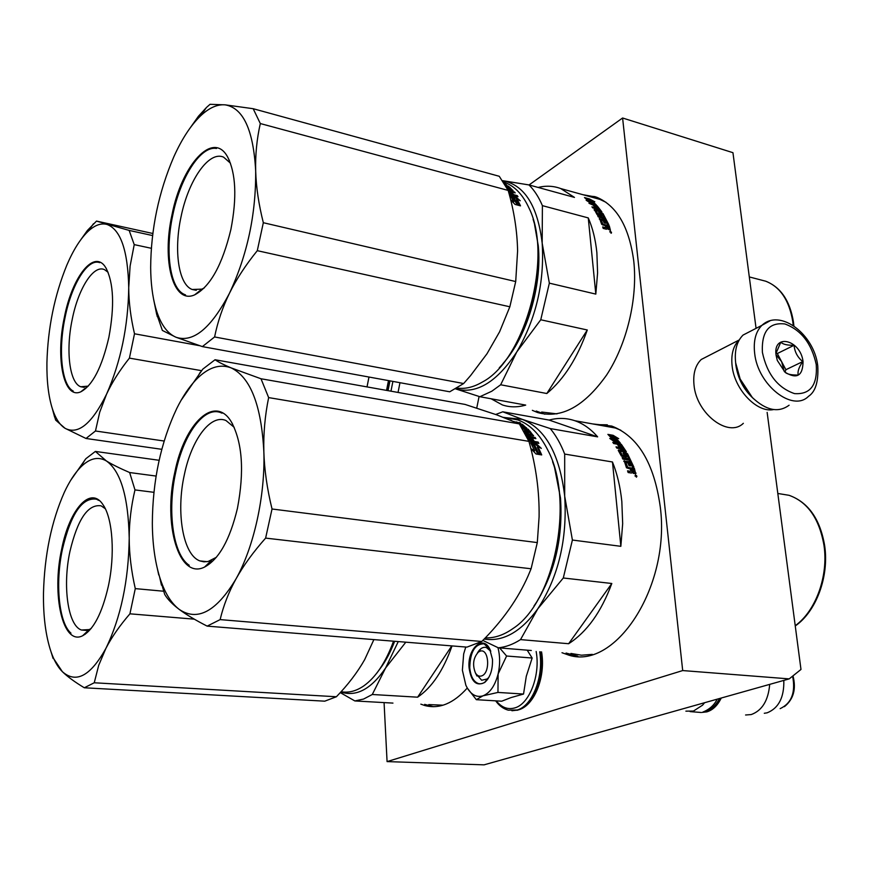 <?xml version="1.0" encoding="UTF-8"?>
<svg xmlns="http://www.w3.org/2000/svg" width="869" height="869" viewBox="0 0 869 869"><rect width="100%" height="100%" fill="white"/><g stroke="black" fill="none" stroke-linecap="round" stroke-linejoin="round"><path stroke-width="1.3" d="M420.846 704.151L424.811 705.53C439.279 709.321 453.433 703.488 467.283 688.02M532.349 410.342L537.563 412.525C561.178 419.086 584.196 406.594 606.616 375.017C626.853 344.135 637.824 298.567 633.783 261.287C629.21 226.95 616.773 205.573 596.471 197.144L582.914 194.699M562.004 652.717L566.74 654.4C613.579 672.867 671.009 587.77 660.255 506.714C654.096 463.058 637.922 436.173 611.733 426.06L592.777 423.942M476.733 408.104L479.091 396.47M529.047 184.956L622.595 117.999L682.697 670.564L387.074 761.602L384.076 702.597M433.425 706.693L424.669 704.368M544.841 414.198L536.216 411.048M595.113 196.666L586.749 195.753M577.798 656.193L566.045 653.043M607.333 424.811L596.742 424.659M622.595 117.999L732.947 152.683L756.073 328.352M387.074 761.602L484.044 764.85L789.193 678.885L800.979 669.456L767.142 412.395M682.697 670.564L789.193 678.885M478.374 652.108C473.268 657.8 472.28 664.72 475.386 672.856C477.059 675.658 479.101 676.69 481.524 675.952C490.811 673.279 488.932 647.242 479.807 651.316L478.374 652.108L480.915 648.719M685.88 711.157L693.462 711.059L702.608 705.139L704.574 702.717M705.367 711.092L706.041 710.918C711.526 709.289 716.023 705.15 719.532 698.513M702.152 712.395L706.834 711.874C712.808 710.082 717.609 705.465 721.248 698.024M745.591 714.991L751.24 714.557C762.156 710.57 768.305 700.501 769.695 684.381M764.285 713.275L767.142 712.819C778.667 708.192 784.229 697.383 783.816 680.394M488.052 678.711L486.618 679.786M465.762 647.025L463.666 653.955L462.384 670.238L465.86 685.239L467.261 687.998M477.418 652.977C479.992 648.524 482.979 646.699 486.39 647.514L490.789 651.272M488.889 677.331L487.205 678.971L481.665 680.253L475.886 673.66M536.151 651.478C540.551 675.115 529.493 703.988 514.839 707.898C507.844 709.886 501.652 707.551 496.253 700.881M469.075 667.816C467.25 649.176 482.501 634.566 489.584 648.643L492.473 659.321C492.799 669.738 490.214 677.451 484.717 682.437C476.375 686.629 471.161 681.752 469.075 667.816M499.61 647.916L506.594 656.019L498.122 673.953C495.037 685.739 489.975 693.038 482.914 695.841L476.331 699.686L501.706 701.207L511.059 697.568L523.54 694.049L526.277 676.332L532.154 658.029L527.201 650.164M523.54 694.049L497.959 692.43L482.914 695.841C476.69 697.622 471.443 694.95 467.174 687.824M497.959 692.43L498.122 673.953C500.175 664.807 500.131 656.03 497.97 647.644M476.331 699.686L467.403 688.215M532.154 658.029L506.594 656.019M488.085 678.667C485.119 682.817 481.871 684.446 478.341 683.545C473.453 681.622 470.596 676.354 469.76 667.74C470.194 651.826 474.963 643.853 484.076 643.81L490.192 649.838M735.771 363.926L740.04 379.275L751.587 396.818L753.716 398.893M752.119 330.394L743.06 335.065C736.803 341.332 734.338 350.587 735.663 362.851L740.16 379.025L752.337 397.524C766.154 410.526 778.407 413.09 789.095 405.215M762.395 352.347C767.045 374.094 777.744 387.846 794.483 393.603C810.364 394.711 817.62 385.032 816.241 364.567C811.668 343.537 801.218 330.003 784.892 323.963C768.935 322.138 761.429 331.6 762.395 352.347M776.115 355.454L777.299 360.439L785 372.193C796.84 379.46 802.858 375.919 803.032 361.569C800.642 339.605 772.541 332.87 776.115 355.454M785.554 372.66C787.846 374.376 792.072 375.158 798.231 375.028C797.394 371.65 798.904 367.174 802.76 361.602C797.525 357.3 794.635 351.858 794.092 345.275C787.357 345.406 782.926 344.363 780.807 342.169L775.93 353.531M802.76 361.602L785.88 369.705L777.32 353.542L775.941 353.238M785.022 372.214L785.88 369.705M794.092 345.275L777.32 353.542M784.294 371.552L781.6 361.623L776.028 354.748M753.054 398.252C743.614 389.442 737.911 378.536 735.924 365.545L735.663 362.862M773.595 409.56C757.127 413.199 734.522 389.681 732.132 366.034C730.905 354.552 733.23 345.884 739.106 340.018L739.313 339.833M743.343 423.312C728.418 438.117 696.438 413.763 694.016 385.065C692.908 373.833 695.309 365.317 701.218 359.505L709.723 355.139M631.839 469.303L632.675 471.661L634.109 471.639L633.371 469.553L631.839 469.303L631.22 469.923L632.045 472.258M537.694 600.197C555.41 570.509 563.014 536.466 560.505 498.067L554.694 468.25M534.163 442.332L533.023 441.028M528.678 436.727L528.08 436.216M526.256 434.761L525.615 434.294M611.809 583.49L568.641 643.723C586.857 632.067 601.239 611.993 611.809 583.49L563.297 577.994L537.781 608.832C520.966 631.926 503.086 641.995 484.152 639.052M568.641 643.723L520.52 639.606L537.781 608.832C558.43 576.94 567.403 539.367 564.687 496.123C559.701 454.433 545.569 428.841 522.291 419.358L502.771 411.797L495.699 414.48M482.827 640.42L498.35 647.818C505.758 647.057 513.155 644.331 520.52 639.606M531.317 650.501L498.35 647.818M620.846 546.319L622.671 523.659L621.824 501.489C620.325 486.912 617.207 473.735 612.471 461.982L620.846 546.319L572.399 540.04L564.687 496.123L564.687 454.074C560.766 443.972 555.964 435.467 550.251 428.569L522.291 419.358L504.77 417.576M549.132 420.075L597.633 436.857C590.746 428.949 583.142 423.561 574.8 420.705C566.392 417.891 557.833 417.685 549.132 420.075L502.771 411.797M597.633 436.857L550.251 428.569M572.399 540.04L563.297 577.994M612.471 461.982L564.687 454.074M592.321 654.379L581.459 655.204L570.922 653.445M620.857 430.253L615.371 428.015L602.543 425.701M612.873 440.55L613.21 439.91L609.756 438.432L615.133 442.169L620.357 443.071L616.599 441.398L611.559 435.934L611.135 436.846L609.962 436.39M616.599 441.398L616.132 442.267L611.135 436.846M613.21 439.91L608.104 434.587L611.559 435.934M615.176 437.248L618.717 438.682L613.123 435.315L607.887 434.381L611.743 435.88L616.794 441.333L620.162 442.832L615.176 437.248L614.752 438.15L618.283 441.984M618.989 442.832L618.489 442.234M615.024 437.585L611.972 436.097M611.515 436.021L609.18 435.608M611.189 436.749L609.766 436.195M616.968 442.484L616.23 442.093M616.729 441.452L616.327 442.202M627.679 467.131L625.886 462.688L625.289 463.373L627.06 467.772L628.026 467.435L627.06 467.772M623.225 453.455L626.071 453.933L626.625 453.162L627.581 453.835L633.914 467.174L632.382 466.925L630.633 463.242L629.341 463.036L630.536 465.903L629.004 465.643L627.809 462.775L625.886 462.688M627.581 453.835L627.038 454.606L632.98 467.022M626.625 453.162L623.323 452.608M621.802 456.008L622.356 455.258L620.216 451.402L619.684 452.184L621.802 456.008L623.692 456.529L623.453 455.649M613.623 443.451L621.292 444.265L626.364 451.761L620.216 451.402M621.292 444.265L620.803 445.113L625.571 452.119M620.281 443.668L612.808 442.375L613.688 443.538L617.229 444.157L619.228 446.959L620.748 447.22L618.761 444.417L618.261 445.265L619.521 447.014M618.761 444.417L620.423 444.874L622.617 447.98L622.095 448.806L616.675 447.872M622.617 447.98L616.012 446.851L616.827 448.111L620.39 448.719L621.454 450.435L620.922 451.217L618.489 450.805M618.543 449.936L621.454 450.435M626.104 457.442L626.484 456.953L621.389 456.095L618.228 450.37M626.484 456.953L625.115 454.378L624.561 455.128L625.756 457.376M625.115 454.378L626.647 454.628L628.776 458.723L628.2 459.451L622.573 458.506M628.776 458.723L622.15 457.615L622.845 459.082L629.482 460.19L630.166 461.689L629.58 462.384L623.92 461.439M630.166 461.689L623.79 461.146M627.809 471.574L629.862 471.91L630.894 470.705L630.307 469.054L626.473 467.772L624.181 460.689M630.492 471.302L627.559 470.824L628.124 472.53L631.459 473.062L632.056 472.16L633.371 473.377L635.663 473.746L634.413 468.478L628.026 467.435M635.652 474.843L636.369 477.2L635.652 474.843M622.356 455.258L624.387 455.606L622.997 453.064M634.413 468.478L633.794 469.119L627.407 468.065M636.075 473.138L635.456 473.714L633.794 469.119M622.986 450.696L624.376 450.739L623.573 449.447L621.911 448.98L622.986 450.696L622.454 451.478L621.389 449.784L622.552 449.99M624.268 450.913L623.725 451.695L622.454 451.478M633.957 471.867L632.1 472.269L632.675 471.661M633.327 472.464L633.316 471.758M629.601 465.741L628.754 463.709L629.71 463.872M626.071 453.933L627.038 454.606M619.793 444.526L620.803 445.113M635.38 476.136L636.89 476.56L636.608 475.669L635.163 475.43L635.956 476.093L635.065 476.093M519.336 423.887L261.004 378.765L231.165 367.891C223.833 364.828 218.456 362.112 215.045 359.744L465.111 404.433L496.644 414.817L519.336 423.887L528.928 441.365C536.086 466.577 539.464 491.745 539.095 516.881L537.303 542.582L531.089 568.76L528.113 575.875C517.967 598.926 502.521 620.792 481.784 641.474L466.946 647.123L207.148 626.125C195.264 620.042 185.912 614.426 179.101 609.31C172.334 604.183 167.532 599.219 164.697 594.418L159.027 574.985M181.045 400.392L202.759 369.151L215.045 359.744M261.004 378.765L268.64 397.6C264.958 415.632 263.361 433.664 263.85 451.717C261.373 405.226 250.478 377.287 231.165 367.891C219.553 363.524 207.778 367.544 195.829 379.938C188.91 387.259 182.555 396.764 176.765 408.463C160.754 442.484 152.607 480.763 152.336 523.29C152.488 543.451 154.888 561.233 159.527 576.658C164.241 591.93 170.758 602.814 179.101 609.31C197.372 621.769 216.338 611.635 235.999 578.917C228.71 592.137 223.431 605.704 220.139 619.608L481.784 641.474M158.745 574.963L157.474 569.162M272.03 508.995L265.621 538.107C253.205 552.119 243.342 565.719 235.999 578.917C253.933 547.144 265.327 495.504 263.85 451.717C264.382 469.76 267.109 488.856 272.03 508.995L537.303 542.582M268.64 397.6L528.928 441.365M265.621 538.107L531.089 568.76M220.139 619.608L207.148 626.125M536.999 442.81L536.162 441.745M532.914 438.041L531.763 436.879M530.101 435.336L528.808 434.218M552.586 461.711C568.163 503.162 559.669 569.608 533.99 606.019M506.127 417.815L517.891 419.933C529.938 424.3 539.91 434.381 547.839 450.196C574.822 500.338 554.802 601.782 513.014 628.515C503.759 635.076 494.504 638.204 485.25 637.9M216.392 557.279L208.147 561.483L203.933 561.83L199.903 560.918C182.957 554.933 175.853 512.449 184.369 474.615C191.538 439.638 210.624 413.796 225.973 420.52L234.195 427.32M174.854 472.095C162.807 524.029 178.753 580.21 204.573 567.055C218.945 559.299 229.894 539.736 237.433 508.365C244.428 471.476 242.44 442.745 231.502 422.171C215.012 393.7 184.5 423.105 174.854 472.095M533.273 444.113L535.749 444.526L536.271 443.711L530.644 442.766L534.468 444.732L538.226 452.608L541.572 454.574L537.889 446.547L537.346 447.339L540.409 453.89M531.198 443.766L532.654 444.016M536.271 443.711L541.322 448.393L537.889 446.547M535.749 444.526L538.139 446.677M531.48 444.276L533.816 445.482M534.631 450.783L531.144 448.806L536.021 453.998L541.713 454.932L537.987 452.727L534.239 444.841L530.818 443.06L534.631 450.783L534.066 451.532L533.425 450.099M513.829 421.465L515.871 422.345M516.023 421.856L519.38 422.921M520.335 423.833L519.412 423.996M519.521 422.464L520.564 423.127L517.185 422.921M518.511 423.507L522.454 424.43L526.473 428.069M524.126 426.994L525.158 427.852M523.768 430.883L524.365 431.947M526.049 432.11L525.669 432.903L524.789 431.893M529.123 431.741L529.851 431.035L528.786 430.513L524.746 429.818L526.114 431.98L524.485 431.697M529.427 431.98L532.588 435.673M529.851 431.035L533.37 435.803M530.785 437.683L531.263 436.792L530.144 435.26L529.677 436.162L530.785 437.683L534.652 438.421M531.187 438.791L532.816 439.073M531.263 436.792L535.054 437.444L535.891 438.639L528.83 437.433L528.341 438.313L530.394 441.506L532.165 441.995L532.664 441.159L530.796 438.215L532.436 438.487L534.305 441.43L538.096 442.071L538.878 443.386L530.861 442.039L526.679 436.423M528.83 437.433L530.905 440.67L530.394 441.506M531.524 440.963L532.165 441.995M531.361 434.641L530.981 435.402L530.209 434.457M526.408 431.969L526.896 431.046L528.526 431.317L531.437 434.511L525.267 433.609M526.353 432.099L527.385 433.294M526.777 431.154L528.515 433.294L524.865 432.86M524.148 426.929L523.877 427.635M522.421 426.636L523.54 427.57M519.521 424.148L521.4 424.572L524.192 426.831L522.204 426.592L520.129 425.028M528.363 436.303L529.156 437.4L527.385 436.933L526.549 435.782L527.7 435.825M525.441 433.946L527.657 434.326M525.821 434.685L529.634 436.52L528.515 434.978L527.016 434.891M528.656 435.173L530.057 435.412M531.502 439.279L533.794 442.267L537.77 443.201M525.169 430.905L526.766 431.176M524.626 430.307L528.461 430.959L527.852 430.351M522.302 428.395L526.201 428.775M510.331 420.009L511.863 420.639M517.24 422.758L518.022 423.301M526.581 427.798L521.585 427.233M522.106 428.069L527.939 429.08L528.873 430.014L522.638 428.938M533.566 435.434L530.144 435.26M530.905 440.67L532.664 441.159M533.403 451.152L534.066 451.532M531.632 444.57L533.707 445.645L537.422 453.455L539.247 454.53M534.239 444.841L533.707 445.645M537.987 452.727L537.422 453.455M189.225 565.295C172.953 554.737 167.098 511.059 175.712 472.312C183.565 433.935 204.4 405.443 221.193 412.808L222.04 413.188M379.644 669.304C385.456 661.7 390.453 652.358 394.645 641.279M451.782 645.895L417.62 697.188C431.871 687.575 443.342 670.477 452.032 645.917M417.62 697.188L372.28 694.494L385.586 668L405.812 642.18M398.263 641.572L385.586 668C371.237 689.095 356.312 697.101 340.822 692.006M340.268 692.604L354.856 700.946L363.568 699.056L372.28 694.494M392.951 703.097L354.856 700.946M443.06 705.183L428.754 704.596M156.094 476.06L129.644 472.54C119.64 468.217 111.884 464.361 106.387 460.95L95.373 451.424L159.125 460.288M51.51 653.379L52.64 656.986M70.78 480.166L85.857 458.713L95.373 451.424M129.644 472.54L134.977 489.91C131.143 506.073 129.22 522.15 129.209 538.139C128.319 496.851 120.715 471.117 106.387 460.95C98.023 456.116 89.311 458.321 80.274 467.555C74.549 473.54 69.227 481.795 64.328 492.321C51.434 521.454 44.482 555.074 43.483 593.169C43.189 616.403 45.709 635.967 51.043 651.869C54.084 660.603 57.854 667.196 62.351 671.661L52.574 656.986M135.282 588.617L129.926 613.818C119.661 625.713 111.645 637.238 105.888 648.404C120.802 617.62 128.579 580.861 129.209 538.139C129.264 554.118 131.284 570.944 135.282 588.617L163.481 591.213M134.977 489.91L153.911 492.321M129.926 613.818L194.287 619.162M105.888 648.404L98.686 665.382L94.243 682.773L336.39 696.753L324.756 701.174L84.304 687.77C74.756 682.002 67.434 676.636 62.351 671.661C76.005 683.794 90.517 676.039 105.888 648.404M373.887 639.595L364.676 659.625C357.387 672.443 347.958 684.815 336.39 696.753M94.243 682.773L84.304 687.77M393.809 641.203C389.116 654.064 383.425 664.742 376.722 673.236M393.548 641.192C385.727 662.417 375.799 677.331 363.753 685.923C356.084 691.17 348.534 693.093 341.093 691.702M91.202 628.45L89.192 629.58L81.414 630.025C67.815 625.484 62.438 585.76 69.944 551.402C77.634 519.108 88.019 503.911 101.108 505.823L105.301 508.723M61.677 549.11C51.445 594.841 62.785 646.156 82.653 635.739C93.57 629.699 102.14 613.177 108.343 586.184C115.153 554.824 112.742 518.989 103.346 505.226C90.897 484.848 69.509 508.952 61.677 549.11M84.315 634.174L85.238 634.24M70.965 633.175C58.799 622.725 55.105 583.284 62.416 549.317C70.823 513.84 82.175 497.133 96.481 499.197L98.729 500.403M606.812 226.201L607.583 228.232L608.973 228.395L608.289 226.603L606.812 226.201L606.236 226.896L607.04 228.916M503.053 363.47C526.636 337.389 542.234 285.977 538.269 245.753L534.631 224.941M587.292 329.992L546.818 393.516C563.872 379.351 577.364 358.18 587.292 329.992L540.757 319.77L516.783 351.934C496.818 382.186 476.44 394.515 455.649 388.888L479.894 396.72L491.789 391.235L500.663 384.771L516.783 351.934C536.13 318.586 544.591 282.327 542.18 243.157C537.65 205.812 524.518 184.988 502.782 180.687L528.993 184.934C534.305 190.202 538.769 197.1 542.397 205.649L542.18 243.157L549.349 283.153L540.757 319.77M546.818 393.516L500.663 384.771M491.072 398.762L502.347 404.911C509.679 407.398 517.457 407.463 525.702 405.095L479.894 396.72M528.993 184.934L574.474 197.415L560.755 188.573C553.531 185.879 545.982 185.51 538.117 187.443M595.819 294.102L597.59 272.909L596.873 252.64C595.515 239.475 592.647 227.895 588.259 217.913L595.819 294.102L549.349 283.153M588.259 217.913L542.397 205.649M556.975 413.872L541.669 412.036M606.019 202.314L599.903 199.392L593.331 197.578M589.215 202.173L586.14 200.261L591.235 203.498L596.253 204.867L592.68 203.205L587.976 199.044L587.444 199.913M591.789 203.65L587.585 199.968M592.68 203.205L592.376 203.802M589.432 201.727L584.685 197.719L587.976 199.044M591.431 200.391L594.809 201.814L589.519 198.958L584.479 197.567L588.15 199.044L592.864 203.194L596.08 204.671L591.431 200.391L591.029 201.315L593.57 203.509M594.472 204.378L593.777 203.715M591.192 200.956L589.345 199.989M587.781 199.512L586.564 199.175M592.821 203.27L592.528 203.846M602.836 223.93L601.174 220.161L600.62 220.889L602.26 224.637L603.162 224.224L602.26 224.637M598.991 213.024L602.977 213.546L608.843 224.745L607.366 224.354L605.736 221.193L604.509 220.867L605.606 223.3L604.14 222.898L603.032 220.465L601.174 220.161M602.977 213.546L602.456 214.35L607.844 224.474M602.054 212.905L598.632 212.449M597.905 213.926L595.917 210.743L595.417 211.558L597.372 214.708L597.905 213.926L599.86 214.447L598.882 212.047M595.852 205.866L596.167 205.258L597.122 205.812L601.848 211.84L595.917 210.743M597.122 205.812L596.699 206.605M600.837 211.938L598.306 208.593M594.526 205.812L593.549 205.54M596.167 205.258L588.976 203.292L593.201 205.149L595.059 207.387L596.525 207.778L594.668 205.54L594.233 206.366M594.668 205.54L596.264 206.094L598.306 208.582L597.905 209.288M597.763 209.418L596.297 209.016M598.306 208.582L591.952 206.855L592.723 207.876L596.134 208.81L597.133 210.189L596.753 210.83M597.133 210.189L594.092 209.82M595.873 210.809L594.505 210.439M601.609 216.109L596.949 214.437L594.331 209.429M601.848 215.751L600.588 213.622L600.066 214.415L600.979 215.946M600.588 213.622L602.054 214.013L604.02 217.413L603.488 218.184L598.22 216.772M604.02 217.413L597.655 215.708L598.306 216.935L604.683 218.651L605.324 219.9L604.77 220.65L599.447 219.227M605.324 219.9L599.241 218.792M603.162 224.224L609.299 225.853L610.44 230.318L606.986 228.569L606.388 229.242L603.184 228.395L602.662 226.928L605.487 227.678L604.9 228.351L605.878 227.233L605.335 225.81L601.663 224.311L599.567 218.358M604.9 228.351L602.999 227.841M610.407 231.219L611.07 233.272L610.407 231.219M609.299 225.853L608.724 226.548L602.586 224.919M610.147 230.242L608.724 226.548M598.6 210.591L599.947 210.819L597.611 209.201L598.6 210.591L598.22 211.221M599.827 210.928L599.447 211.558M608.235 229.231L608.821 228.558L607.192 228.949M608.387 229.058L608.126 228.384M597.905 211.145L597.112 210.037L598.491 210.439M604.607 223.029L603.944 221.595L604.976 221.867M601.913 213.883L602.456 214.35M597.372 214.708L599.197 215.36L598.784 214.317M607.583 228.232L607.094 228.797M609.929 231.654L611.504 232.892L611.331 232.023L609.723 231.882M253.183 108.712L260.309 123.55C256.789 139.17 255.247 155.008 255.682 171.063C253.444 130.002 243.266 107.93 225.147 104.845C217.25 104.193 209.092 107.843 200.674 115.773L206.485 107.452L210.037 104.313L225.147 104.845L253.183 108.712L499.262 176.288L508.169 190.42C514.09 210.961 517.229 231.132 517.598 250.945L515.708 281.545L509.842 306.779L499.61 331.773L487.009 353.726L470.574 375.593L463.644 383.533L449.729 391.789L202.379 346.601L175.94 337.226L162.362 330.437L156.909 314.643M188.454 130.328L198.447 116.229L199.816 116.598M200.674 115.773C190.8 125.288 181.86 138.964 173.833 156.8C158.669 192.114 150.945 229.025 150.663 267.522C150.782 282.805 152.423 296.177 155.584 307.659C160.037 323.366 166.815 333.218 175.94 337.226C193.157 343.027 211.004 328.373 229.459 293.277C222.616 307.268 217.663 321.834 214.6 336.955L463.644 383.533M156.735 314.611L153.607 299.305M263.329 222.714L257.289 250.674C245.623 265.099 236.346 279.297 229.459 293.277C247.285 255.128 256.018 214.393 255.682 171.063C256.159 187.128 258.712 204.345 263.329 222.714L515.708 281.545M260.309 123.55L508.169 190.42M257.289 250.674L509.842 306.779M214.6 336.955L202.379 346.601M533.099 219.292C547.274 262.405 530.318 335.89 499.273 367.815M503.499 182.012L505.171 182.599C515.067 186.455 523.029 194.993 529.069 208.212C553.271 256.507 524.941 359.918 482.61 381.904C473.735 387.161 465.208 389.225 457.018 388.085M206.485 107.452L198.447 116.229M204.334 287.889L201.836 289.149L192.136 289.475C178.514 284.424 173.681 250.522 181.013 216.913C188.323 180.361 208.929 150.359 223.615 157.18L230.448 163.166M171.997 214.795C161.71 260.852 173.061 304.78 194.699 294.83C210.265 286.629 222.323 264.849 230.882 229.503C237.031 197.578 235.933 173.376 227.569 156.887C213.014 129.807 181.578 165.045 171.997 214.795M513.709 197.1L514.98 197.437L515.469 196.579L510.081 195.134L513.72 197.1L517.207 203.596L520.39 205.562L516.968 198.903L516.468 199.74L519.13 204.78M510.831 196.329L513.123 196.937M515.469 196.579L520.249 200.75L516.968 198.903M514.98 197.437L516.881 199.044M511.124 196.807L513.068 197.86M510.69 199.968L515.067 204.421L520.52 205.855L516.979 203.661L513.492 197.144L510.233 195.384L513.785 201.727L513.253 202.52L512.449 200.924M505.476 185.249L506.04 185.618M504.357 183.359L506.486 184.88M505.823 185.868L509.582 187.096L509.288 187.791M510.939 189.638L511.624 190.3M509.582 187.096L512.927 190.637M510.472 191.636L509.745 189.8L509.31 190.713L510.016 191.517M511.005 192.799L512.569 193.222M510.798 190.995L514.426 191.973L515.198 192.907L508.387 191.191M508.941 193.211L509.821 194.428M508.441 191.082L510.364 193.646L509.918 194.482M509.038 193.57L510.299 194.634L517.989 196.698L517.251 195.634L513.622 194.656L511.884 192.321L510.309 191.897L512.058 194.243L511.635 194.993M510.679 193.863L511.461 194.949M509.299 189.138L510.06 189.887M506.464 187.031L508.68 187.248L511.015 189.496L507.279 188.584M506.616 186.683L508.235 188.269L507.007 188.073M508.767 190.029L509.538 190.235M511.287 193.179L513.025 195.373M510.744 191.104L512.677 191.495M506.04 186.238L507.811 186.922M506.529 184.749L505.041 184.5M505.323 184.988L508.669 186.335L505.628 185.51M513.036 190.409L509.745 189.8M510.364 193.646L512.058 194.243M510.657 199.87L513.785 201.727M511.265 197.046L513.003 197.991L517.413 205.041M513.492 197.144L513.003 197.991M516.979 203.661L516.447 204.443M508.093 190.268L509.234 190.572L507.583 189.214M185.521 294.884L184.869 294.645C169.987 289.084 164.784 251.869 172.812 214.991C180.372 177.406 200.652 145.438 216.533 148.469M388.019 390.659L389.975 380.872M392.907 381.404L390.963 391.18M399.968 382.697L398.045 392.451M152.575 235.553L129.155 230.415L96.502 221.095L152.835 233.489M52.292 408.528L55.649 420.096L65.034 428.287C59.744 424.941 55.518 418.445 52.379 408.788L54.628 417.131M80.687 239.877L87.411 230.437L88.519 230.676M129.155 230.415L134.228 244.623L130.1 266.077L128.731 287.672C127.906 250.609 120.661 229.535 107.017 224.452C100.967 222.855 94.602 225.201 87.943 231.491C80.306 238.877 73.268 250.098 66.837 265.132C54.497 295.384 47.849 327.95 46.915 362.829C46.676 381.154 48.49 396.47 52.379 408.788M134.499 333.783L129.416 358.126C119.661 370.368 112.047 382.382 106.561 394.178C120.737 361.949 128.134 326.44 128.731 287.672C128.775 302.108 130.698 317.478 134.499 333.783L199.577 345.688M134.228 244.623L151.336 248.295M129.416 358.126L201.532 370.661M368.956 377.037L367.022 386.901L368.999 377.037M95.471 430.991L85.998 438.476L65.034 428.287C78.101 435.119 91.951 423.757 106.561 394.178L99.707 412.243L95.471 430.991L164.132 441.028M85.998 438.476L161.786 449.316M388.823 380.665L386.868 390.453M388.486 380.6L386.542 390.387M96.502 221.095L87.411 230.437M88.258 386.129L80.73 386.759C69.422 382.784 65.62 350.403 72.214 319.423C78.253 288.747 93.396 264.545 104.399 269.586L108.082 272.269M64.328 317.457C55.377 358.669 63.795 399.925 80.882 391.767C92.635 385.391 101.966 367.218 108.897 337.237C114.654 305.899 113.654 282.794 105.909 267.913C94.525 248.154 72.192 276.375 64.328 317.457M73.257 391.083C61.623 385.271 58.049 350.609 65.034 317.63C71.562 284.456 87.715 257.984 99.718 262.644M792.615 676.147C795.732 692.408 791.583 703.238 780.145 708.648M540.431 651.869C544.7 676.473 533.142 705.997 517.978 710.027L511.928 710.744M539.714 651.826C543.961 676.44 532.415 705.954 517.251 709.984L508.246 710.169C503.205 708.735 499.012 705.628 495.688 700.849M769.891 320.889L761.928 325.321C755.693 331.61 753.271 340.952 754.661 353.346C757.79 385.043 792.691 412.449 808.452 396.373C815.513 391.767 818.62 381.578 817.762 365.806M779.471 493.744L789.063 495.308C807.681 501.967 819.315 518.652 823.986 545.374C828.591 575.886 815.85 611.016 795.222 625.691M522.454 424.43L522.204 425.18M760.603 279.883L765.73 281.208C780.243 286.922 789.258 300.402 792.789 321.639L793.234 325.484M424.811 705.53L428.645 705.747M537.563 412.525L541.43 413.22M566.74 654.4L570.781 654.726M475.386 672.856L476.972 676.028M792.984 675.854C796.384 689.019 793.527 699.284 784.414 706.66M518.087 710.027L516.968 710.31M541.561 651.891C545.808 676.06 534.946 704.824 519.162 709.691M490.518 650.588L489.584 648.643M487.205 678.971L484.717 682.437M690.084 711.602L701.316 712.504M717.218 699.165C714.209 705.139 709.462 709.43 702.988 712.037M751.587 396.818L752.337 397.524M743.06 335.065L761.928 325.321C780.232 308.147 814.057 334.446 817.696 365.382M701.218 359.505L739.106 340.018M777.82 493.473L789.063 495.308C808.246 502.217 820.119 518.989 824.659 545.645M824.67 545.765C829.265 576.429 816.284 611.494 795.254 625.973M574.8 420.705L615.371 428.015M634.066 471.856L633.49 472.41M159.527 576.658L161.471 585.206M517.663 419.846L503.553 417.359M195.829 379.938L200.294 372.204M199.903 560.918L207.18 561.678M211.591 560.277L204.573 567.055M232.675 424.235L231.502 422.171M51.043 651.869L53.107 658.485M80.274 467.555L85.249 459.462M81.414 630.025L86.715 630.427M89.192 629.58L82.653 635.739M601.63 213.578L602.597 214.132M749.306 276.939L765.73 281.208C780.775 287.215 790.008 300.826 793.451 322.041M793.473 322.225L793.897 325.929M560.755 188.573L599.903 199.392M608.952 228.547L608.387 229.188M155.584 307.659L157.267 316.598M192.136 289.475L196.296 290.311M201.836 289.149L194.699 294.83M229.557 160.906L227.569 156.887M505.171 182.599L503.607 182.164M87.943 231.491L93.461 223.735M80.73 386.759L84.184 387.324M87.432 386.52L80.882 391.767M106.366 268.684L105.909 267.913"/></g></svg>
